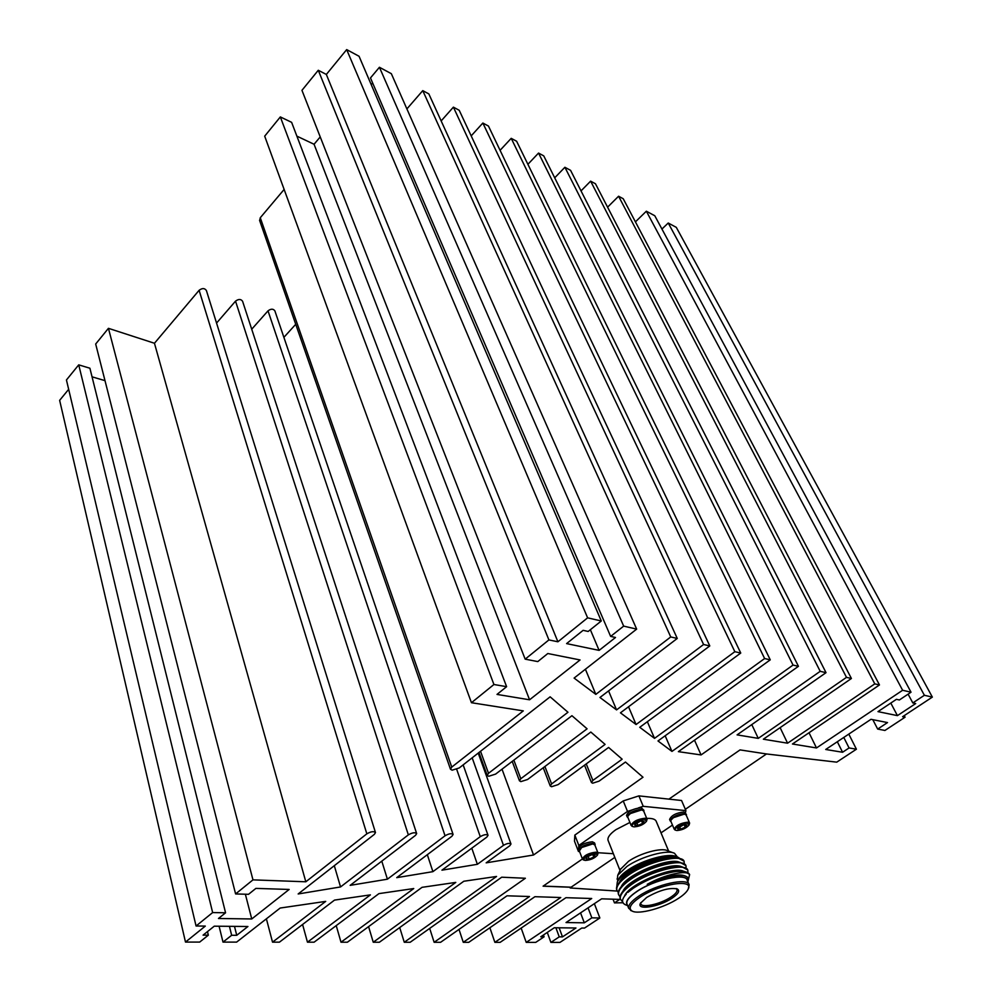 <?xml version="1.0" encoding="UTF-8"?>
<svg xmlns="http://www.w3.org/2000/svg" width="992" height="992" viewBox="0 0 992 992"><rect width="100%" height="100%" fill="white"/><g stroke="black" fill="none" stroke-linecap="round" stroke-linejoin="round"><path stroke-width="1.49" d="M578.187 849.226L578.1 849.016C579.874 845.072 584.623 842.654 592.348 841.774L594.53 842.89L595.051 844.242M579.502 851.396L578.696 850.566C580.481 846.635 585.23 844.217 592.956 843.324L595.138 844.44L595.014 845.382M593.786 844.093L593.65 844.043C590.463 843.312 586.52 844.366 581.808 847.18L579.576 849.536M579.34 850.987L581.684 847.528L592.782 843.919L594.853 844.973L598.002 853.008M583.866 860.002L582.44 859.035C584.152 855.327 588.665 853.046 596.006 852.165L598.077 853.207L597.482 855.042M595.721 853.318L597.407 855.191C594.617 858.278 590.612 860.027 585.404 860.436L584.114 860.151C583.73 856.927 587.599 854.645 595.721 853.318M585.962 858.849L589.186 859.035L585.962 858.849L587.314 856.679L591.926 854.72L595.15 854.918L593.774 857.076L589.186 859.035L593.774 857.076L595.15 854.918M593.774 857.076L592.794 854.558M588.095 856.208L589.186 859.035M626.622 815.56L626.535 815.337C628.37 811.121 633.268 808.579 641.216 807.724L643.833 810.204M628.023 817.768L627.167 816.912C629.015 812.696 633.913 810.154 641.861 809.286L643.92 810.414L643.82 811.394M642.481 810.03L642.345 809.993C639.133 809.286 635.19 810.365 630.503 813.204L628.06 815.796M627.837 817.334L627.973 815.945L630.391 813.564L641.7 809.894L643.647 810.96L647.007 819.082M632.673 826.46L631.148 825.456C632.921 821.488 637.583 819.082 645.147 818.226L647.094 819.28L646.511 821.215M644.862 819.404L646.424 821.376C643.498 824.674 639.369 826.497 634.049 826.869L632.933 826.609C629.089 825.208 639.803 818.722 644.862 819.404M634.719 825.158L637.906 825.443L635.835 825.629L634.768 824.315L640.981 820.843L644.168 821.128L642.618 823.422L637.906 825.443L642.618 823.422L644.168 821.128M642.618 823.422L641.514 820.731M636.728 822.554L637.906 825.443M669.674 819.615L669.6 819.429C671.435 815.362 676.209 812.87 683.922 811.977L686.34 814.32M671.051 821.736L670.245 820.954C672.092 816.887 676.866 814.407 684.579 813.502L686.427 814.506L686.34 815.424M685.112 814.209L684.939 814.147C681.938 813.527 678.156 814.568 673.593 817.296L671.076 819.938M670.89 821.339L670.989 820.099L673.494 817.644L684.406 814.085L686.166 815.04L689.552 822.926M675.254 830.044L674.225 829.238C676.011 825.418 680.562 823.062 687.878 822.17L689.626 823.1L689.093 824.935M687.605 823.31L689.031 825.071C686.166 828.295 682.136 830.118 676.916 830.515L675.924 830.292C672.266 829.002 682.843 822.666 687.605 823.31M677.66 828.878L680.661 829.138L678.689 829.324L677.71 828.146L683.848 824.699L686.836 824.972L685.236 827.192L680.661 829.138L685.236 827.192L686.836 824.972M685.236 827.192L684.145 824.637M679.532 826.472L680.661 829.138M677.449 857.038L674.535 853.318C667.368 849.338 641.254 856.468 626.981 866.4L617.756 875.229L617.346 879.557M666.612 858.626L667.207 857.968M673.233 852.835L667.318 850.652C661.404 847.391 640.162 853.182 628.544 861.292L620.769 869.029M668.658 851.148L656.307 821.562C655.476 819.194 652.277 818.152 646.734 818.412M629.92 822.442L615.858 829.696C610.043 833.85 607.426 837.347 608.009 840.199L608.245 840.794M640.832 902.633L640.807 903.712C641.427 908.35 660.337 904.196 670.753 897.202C675.329 894.176 677.437 891.684 677.09 889.712L676.147 888.559M671.894 898.293C659.06 906.961 636.033 910.644 640.497 903.191L646.672 897.438C659.457 890.184 669.674 887.356 677.338 888.968C680.152 890.841 678.33 893.941 671.894 898.293M678.243 898.504C683.327 895.206 686.588 892.18 688.026 889.427C694.822 878.317 659.63 883.798 640.026 897.214C630.614 903.712 627.961 908.312 632.065 911.028C638.563 914.922 663.896 908.002 678.243 898.504M631.879 910.954L628.668 908.25C628.11 905.088 631.507 901.046 638.848 896.086C656.208 884.244 688.237 877.25 689.142 884.914L688.237 888.956M627.13 904.332L626.857 903.662C626.287 900.488 629.672 896.421 637 891.461C654.311 879.582 686.29 872.65 687.245 880.363L688.882 884.294M618.549 879.383L618.834 878.788C620.322 876.06 623.447 873.084 628.184 869.86C642.642 859.841 669.079 852.612 676.259 856.629L676.817 856.84M616.764 886.786L617.322 881.925C618.971 878.875 622.381 875.564 627.539 872.005C642.928 861.118 670.902 853.207 678.131 857.324L679.297 858.055M687.63 881.293C689.316 872.117 655.303 878.751 636.814 891.448C627.936 897.549 624.836 902.15 627.49 905.25M687.803 881.714L687.828 881.652C689.415 878.28 687.816 876.246 683.029 875.576L671.596 876.407L647.23 884.318C665.496 874.039 687.146 869.922 689.614 874.56L688.436 879.482M681.293 871.1L680.797 871.075C669.302 869.091 637.546 881.442 627.787 892.453L633.367 888.175C647.119 879.284 661.416 873.704 676.246 871.435C683.786 870.778 688.237 871.832 689.614 874.56M676.246 871.435L683.922 871.249L689.502 874.336M622.654 901.877L620.347 899.124C619.591 895.305 623.311 890.444 631.507 884.554C650.876 870.517 686.923 862.16 687.89 870.53L687.878 872.414M620.384 899.26L620.124 898.566C619.541 896.322 620.856 893.47 624.08 889.998L631.272 883.996C645.656 873.667 671.435 865.185 681.913 866.772L687.642 869.91M620.037 896.83L618.599 894.66C617.83 890.816 621.538 885.943 629.709 880.04C649.028 865.979 685.038 857.683 686.03 866.115L686.03 867.988M618.636 894.796L618.376 894.102C617.768 891.808 619.12 888.906 622.418 885.385L629.474 879.482C643.758 869.19 669.352 860.758 679.904 862.308L685.77 865.495M618.276 892.378L616.85 890.208C616.069 886.34 619.764 881.454 627.911 875.552C647.181 861.465 683.153 853.232 684.17 861.713L684.182 863.573M616.888 890.357L616.627 889.65C616.007 887.319 617.384 884.368 620.756 880.784L627.688 874.994C641.861 864.726 667.269 856.344 677.896 857.857L683.934 861.118M626.287 894.065C621.748 899.012 621.352 902.534 625.096 904.617L626.572 905.212M579.551 851.533L578.435 851.458L574.48 841.166L574.839 835.09L623.224 800.928L638.898 795.882L681.554 800.494L685.906 810.625L643.225 806.322L638.439 807.872M613.366 853.715L597.891 852.723M574.839 835.09L578.832 845.457L578.708 847.304M578.522 850.119L578.435 851.458M578.832 845.457L627.502 811.406L623.224 800.928M632.301 809.856L627.502 811.406M638.898 795.882L643.225 806.322M685.497 812.547L685.906 810.625M672.477 825.084L661.019 832.858M627.465 874.547L628.32 874.547M671.596 876.407L681.74 875.465M624.08 889.998L626.101 887.84C635.897 876.866 667.256 864.664 678.801 866.599L679.272 866.624M681.355 875.44L679.644 877.102M622.418 885.385L624.427 883.24C634.26 872.303 665.21 860.25 676.817 862.135L677.251 862.16M621.686 879.854L622.765 878.664C632.623 867.752 663.177 855.86 674.833 857.696L675.019 857.72M647.23 884.318C667.38 875.353 680.624 872.848 686.96 876.804M624.452 896.235C628.717 883.897 673.717 865.731 683.401 871.199M622.877 891.362C627.874 878.924 671.77 861.391 681.454 866.723M621.153 886.798C626.25 874.349 669.712 856.989 679.52 862.271M619.43 882.26C624.625 869.786 667.666 852.587 677.598 857.82M471.448 702.72L493.929 684.505L280.339 116.92L264.69 136.164L471.448 702.72L523.305 710.88L451.757 767.101L450.467 769.197L452.104 770.189L459.222 767.957L550.138 696.818L567.97 712.256L488.51 773.301L487.184 775.372L488.696 776.277L495.603 774.095L571.938 715.703L587.09 728.822L520.8 778.732L519.448 780.803L520.862 781.622L527.583 779.489L590.823 732.046L605.083 744.397L551.602 783.928L550.225 785.974L551.54 786.73L558.087 784.635L608.592 747.447L622.145 759.178L592.869 780.431L591.443 782.502L592.646 783.209L599.056 781.15L625.468 762.042L643.002 777.232L533.535 855.005L502.014 769.184M543.219 886.092L571.132 887.183L570.177 887.964L617.185 891.064M766.494 753.957L685.336 809.298M614.829 857.386L571.132 887.183M668.918 799.13L740.057 749.902L766.655 753.982L836.752 762.154L856.418 749.208L848.792 734.105M872.811 719.671L877.672 729.07L887.518 722.573L870.988 719.312L825.716 749.481L842.58 752.258L849.078 747.956L843.783 737.44M849.078 747.956L856.418 749.208M842.58 752.258L837.322 741.743M877.672 729.07L884.926 730.459L905.076 717.204L904.233 715.629M908.102 694.152L912.814 702.931L924.383 695.28L932.356 697.103L902.608 716.695L905.076 717.204M932.356 697.103L676.296 227.354L668.236 223.014L924.383 695.28M661.937 229.053L668.236 223.014M912.814 702.931L915.69 703.564L897.425 715.629L890.791 703.068M879.47 684.951L874.783 683.872L618.586 196.23L623.236 198.747L879.47 684.951L792.447 744L816.49 747.956L902.621 690.271L911.028 692.205L899.384 699.968L896.421 699.323L877.982 711.624L897.425 715.629M911.028 692.205L654.794 215.76L646.35 211.209L902.621 690.271M635.426 221.861L646.35 211.209M816.49 747.956L809.026 732.741M607.575 207.179L618.586 196.23M851.409 678.491L846.486 677.362L590.624 181.152L595.473 183.768L851.409 678.491L763.356 739.201L787.586 743.194L780.121 727.644M787.586 743.194L874.783 683.872M581.027 190.898L590.624 181.152M826.026 672.663L820.198 671.324L564.894 167.276L570.574 170.339L826.026 672.663L737.081 734.874L758.26 738.37L751.787 724.594M758.26 738.37L846.486 677.362M554.702 177.816L564.894 167.276M798.436 666.314L793.042 665.074L538.544 153.066L543.752 155.88L798.436 666.314L678.367 751.651L701.071 754.937L694.499 740.181M701.071 754.937L820.198 671.324M527.905 164.3L538.544 153.066M770.263 659.841L764.621 658.539L511.215 138.334L516.621 141.248L770.263 659.841L657.994 740.95L671.956 751.415L665.161 735.779M671.956 751.415L793.042 665.074M500.08 150.325L511.215 138.334M740.751 653.046L734.836 651.694L482.856 123.033L488.461 126.058L740.751 653.046L639.753 727.297L654.522 738.358L647.354 721.705M654.522 738.358L764.621 658.539M471.188 135.879L482.856 123.033M709.788 645.928L703.576 644.502L453.394 107.148L459.222 110.298L709.788 645.928L620.446 712.826L636.083 724.532L628.531 706.775M636.083 724.532L734.836 651.694M441.155 120.925L453.394 107.148M677.263 638.451L670.741 636.951L422.766 90.632L428.829 93.905L677.263 638.451L599.962 697.475L616.553 709.9L608.567 690.903M616.553 709.9L703.576 644.502M406.894 108.922L422.766 90.632M623.67 626.126L379.428 67.27L370.475 77.934L610.638 636.405L623.67 626.126L636.666 629.114L574.095 678.082L595.832 694.375L585.404 669.228M595.832 694.375L670.741 636.951M636.666 629.114L391.332 73.681L379.428 67.27M610.638 636.405L615.511 637.484L599.106 650.38L590.364 629.722M371.231 84.655L372.645 82.993M548.911 639.914L318.283 70.271L301.952 90.334L525.177 659.159L548.911 639.914L557.913 641.787L587.611 617.842L601.288 620.98L588.182 631.458L583.122 630.342L566.593 643.597L599.106 650.38M601.288 620.98L359.054 56.271L346.679 49.6L587.611 617.842M557.913 641.787L326.343 74.45L346.679 49.6M318.283 70.271L326.343 74.45M525.177 659.159L537.788 661.59L547.807 653.53L580.072 659.953L529.567 699.794L314.067 144.262L320.23 136.908M296.881 136.14L314.067 144.262M493.929 684.505L506.614 686.675L497.004 694.412L529.567 699.794M506.614 686.675L291.623 122.338L280.339 116.92M451.757 767.101L260.276 217.744L284.134 189.435M260.276 217.744L259.668 220.596M375.422 832.4L206.398 290.52C204.674 288.04 202.256 287.965 199.107 290.296L154.454 343.257L108.438 328.327L252.972 879.867L305.821 881.789L366.842 833.838C370.946 831.482 373.835 831.073 375.484 832.586L374.368 834.346L298.158 893.966L340.541 886.947L408.344 834.867C412.325 832.598 415.09 832.176 416.665 833.59L415.512 835.351L350.151 885.36L387.401 879.197L445.048 835.785C448.905 833.59 451.596 833.156 453.096 834.483L451.906 836.256L396.726 877.647L432.896 871.658L480.264 836.653C484.009 834.532 486.601 834.086 488.039 835.338L486.824 837.112L441.948 870.17L477.363 864.305L503.465 845.345C507.098 843.299 509.615 842.865 510.992 844.018L509.776 845.767L486.167 862.842L533.535 855.005M477.363 864.305L471.795 848.185M295.728 324.285L283.886 337.354M432.896 871.658L427.329 854.695M453.046 834.322L274.871 310.868C273.271 308.661 270.977 308.648 268.014 310.843L251.72 329.22M387.401 879.197L381.796 861.155M416.603 833.416L242.581 301.27C240.932 298.939 238.576 298.89 235.526 301.146L216.541 323.07M340.541 886.947L334.304 865.681M305.821 881.789L154.454 343.257M108.438 328.327L95.678 344.013L235.6 893.941L248.533 894.313L255.886 888.398L289.168 889.452L251.745 918.964L245.371 894.226M252.972 879.867L235.6 893.941M92.045 376.824L105.003 380.655M225.568 912.789L89.9 368.218L78.728 364.858L212.648 912.566L225.568 912.789L218.476 918.493L251.745 918.964M78.728 364.858L66.439 379.973L196.069 926.007L205.307 926.094L185.492 942.078L59.644 400.346L68.659 389.335M212.648 912.566L196.069 926.007M185.492 942.078L199.677 942.09L208.332 935.171L207.477 931.624M229.425 926.33L231.657 935.282L236.741 935.307L247.926 926.503L214.26 926.181L203.087 935.146L208.332 935.171M236.741 935.307L234.496 926.379M231.657 935.282L223.002 942.102L219.096 926.23M223.002 942.102L236.617 942.115L280.166 908.04L325.698 901.393L272.527 942.152L266.389 918.828M521.16 928.078L526.219 942.375L591.703 898.504L565.948 897.686L500.129 942.35L494.872 942.338L560.753 897.524L534.924 896.694L468.757 942.326L463.276 942.313L529.505 896.52L507.036 895.801L440.584 942.301L434.136 942.288L525.376 878.255L501.716 877.201L410.18 942.264L404.277 942.264L496.57 876.457L463.822 881.243L379.39 942.239L373.252 942.239L455.787 882.409L422.034 887.332L347.386 942.214L341 942.214L413.751 888.547L378.956 893.618L314.092 942.189L307.458 942.177L370.413 894.871L334.515 900.104L279.446 942.152L272.527 942.152M307.458 942.177L302.585 924.494M341 942.214L336.226 925.61M373.252 942.239L368.59 926.627M404.277 942.264L399.714 927.557M434.136 942.288L429.685 928.4M463.276 942.313L458.998 929.405M494.872 942.338L489.874 927.756M526.219 942.375L535.73 942.375L544.1 936.808L543.442 934.997M555.904 927.768L559.228 936.87L562.476 936.894L575.955 927.991L554.305 927.743L540.764 936.783L544.1 936.808M562.476 936.894L559.141 927.805M559.228 936.87L550.895 942.388L547.286 932.43M550.895 942.388L559.959 942.4L581.746 928.053L584.499 928.078L599.85 917.984L594.369 903.662M599.85 917.984L591.852 917.836L588.058 907.866M591.852 917.836L584.3 922.82L580.556 912.863M613.019 899.186L614.47 902.894L619.752 899.409L601.623 898.826L566.023 922.548L584.3 922.82M614.47 902.894L623.001 902.757M582.416 858.973L543.095 886.178L571.169 887.282M488.51 773.301L480.537 751.266M520.8 778.732L513.856 760.132M551.602 783.928L544.906 766.494M592.869 780.431L586.247 763.902M503.465 845.345L472.167 757.826M480.264 836.653L456.704 769.358M445.048 835.785L268.014 310.843M408.344 834.867L235.526 301.146M366.842 833.838L199.107 290.296M582.44 859.035L579.266 850.789M584.114 860.151L583.11 859.766M578.1 849.016L578.696 850.566M631.148 825.456L627.762 817.123M632.933 826.609L631.904 826.237M626.535 815.337L627.167 816.912M674.225 829.238L670.815 821.165M675.924 830.292L674.92 829.932M669.6 819.429L670.245 820.954M618.834 878.788L617.322 881.925M627.638 905.634L625.096 904.617M628.668 908.25L626.857 903.662M632.065 911.028L630.614 910.445M676.544 888.671L677.338 888.968M620.037 870.53L608.009 840.199M621.004 868.533L617.756 875.229M617.855 880.822L617.074 878.85M620.756 880.784L622.765 878.664M450.467 769.197L259.557 220.298M487.184 775.372L478.938 752.519M519.448 780.803L512.219 761.385M550.225 785.974L543.244 767.746M591.443 782.502L584.524 765.167M510.942 843.894L478.218 753.089M487.99 835.19L463.152 764.869"/></g></svg>
